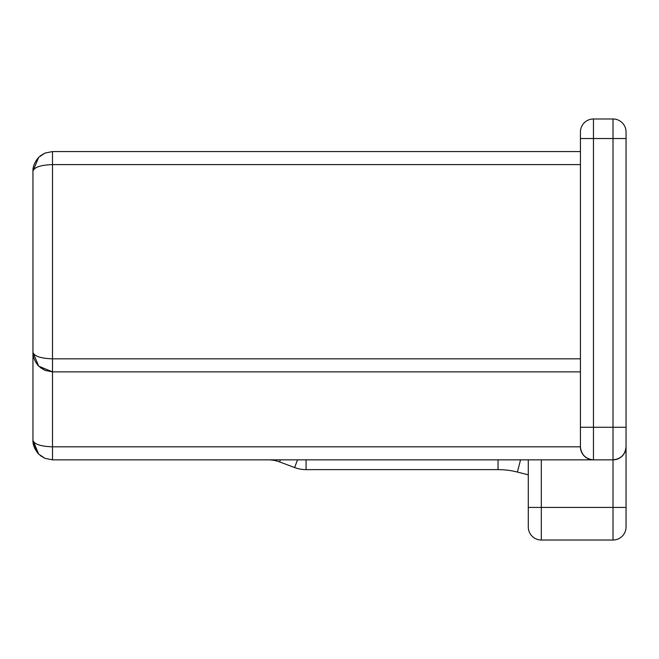 <?xml version="1.0" encoding="UTF-8"?>
<svg xmlns="http://www.w3.org/2000/svg" width="659" height="659" viewBox="0 0 659 659"><rect width="100%" height="100%" fill="white"/><g stroke="black" fill="none" stroke-linecap="round" stroke-linejoin="round"><path stroke-width="0.99" d="M580.431 371.865L52.506 371.865L45.018 370.374L38.675 366.14L32.95 352.31L32.95 345.794M32.95 216.745L32.95 171.126L38.675 157.295L45.018 153.061L52.506 151.57L580.431 151.57M38.65 366.107L32.95 352.318L32.95 171.126L38.675 157.295L45.018 153.061L52.506 151.57L52.506 164.602C40.71 165.022 34.194 167.188 32.95 171.126C33.024 171.266 31.945 165.285 38.675 157.295M32.95 329.113L32.95 325.324M32.95 322.984L32.95 315.076M541.319 459.85L541.319 507.43L613.018 507.43L613.018 459.85C620.877 459.026 625.218 454.677 626.05 446.818A13.032 13.032 0 0 1 613.018 459.85L52.506 459.85L45.018 458.359L38.675 454.125L32.95 440.303C34.194 444.232 40.71 446.398 52.506 446.818L580.431 446.818L580.431 132.014A13.032 13.032 0 0 1 593.462 118.982L613.018 118.982A13.032 13.032 0 0 1 626.05 132.014L626.05 513.946M626.05 507.43L626.05 526.986A13.032 13.032 0 0 1 613.018 540.018L541.319 540.018L613.018 540.018L613.018 507.43L626.05 507.43M520.536 459.85L517.414 472.066L528.287 474.842L517.414 472.066A78.215 78.215 0 0 0 498.047 469.628L306.081 469.628A32.588 32.588 0 0 1 294.639 467.552L279.63 461.926A32.588 32.588 0 0 0 268.188 459.85A32.588 32.588 0 0 1 279.63 461.926L280.413 459.85M517.414 472.066A78.215 78.215 0 0 0 498.047 469.628L306.081 469.628A32.588 32.588 0 0 1 294.639 467.552L297.522 459.85M528.287 513.946L528.287 526.986A13.032 13.032 0 0 0 541.319 540.018L541.319 507.43L528.287 507.43L528.287 526.986L528.287 459.85M32.95 440.303L38.675 454.125C31.945 446.143 33.024 440.154 32.95 440.303L38.65 454.1L32.95 440.303L32.95 352.31C34.194 356.239 40.71 358.414 52.506 358.826L580.431 358.826M32.95 440.319L33.156 443.103L38.675 454.125L45.018 458.359L52.506 459.85L45.018 458.359L38.675 454.125L45.018 458.359L52.506 459.85L52.506 371.865L38.675 366.14C31.945 358.15 33.024 352.17 32.95 352.31M580.431 446.818C581.254 454.677 585.604 459.026 593.462 459.85A13.032 13.032 0 0 1 580.431 446.818A13.032 13.032 0 0 0 593.462 459.85L593.462 427.263L613.018 427.263L613.018 138.538L593.462 138.538L593.462 427.263L580.431 427.263M541.319 540.018L613.018 540.018M52.506 459.85L65.538 459.85M580.431 164.602L52.506 164.602L52.506 371.865M613.018 459.85L613.018 427.263L626.05 427.263M306.081 459.85L306.081 469.628M498.047 459.85L498.047 469.628M593.462 118.982L593.462 138.538L580.431 138.538M626.05 138.538L613.018 138.538L613.018 118.982A13.032 13.032 0 0 1 626.05 132.014M45.018 370.374L40.273 367.565M45.018 153.061L40.273 155.87M45.018 458.359L40.273 455.558M34.82 448.614L33.222 443.515M33.074 442.453L32.999 441.621M32.966 440.995L32.95 440.5"/></g></svg>
